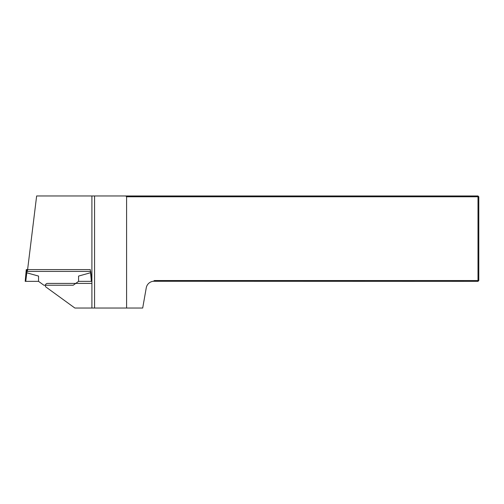 <?xml version="1.0" encoding="UTF-8"?>
<svg xmlns="http://www.w3.org/2000/svg" width="504" height="504" viewBox="0 0 504 504"><rect width="100%" height="100%" fill="white"/><g stroke="black" fill="none" stroke-linecap="round" stroke-linejoin="round"><path stroke-width="0.76" d="M153.399 281.264L154.419 280.552L478 280.552L478 281.352L153.399 281.264A8.007 8.007 0 0 0 146.255 287.841L142.695 308.032L91.904 308.032L91.904 283.406L47.559 283.406A2.218 2.218 0 0 0 45.719 286.858L74.863 308.032L91.904 308.032M94.576 308.032L94.576 195.968L478 195.968L478 196.768L478.8 196.768L478.8 280.552L478 280.552L478 196.768L126.592 196.768L126.592 308.032M91.904 283.406L91.904 195.968L36.641 195.968L27.38 271.423L90.688 271.423L91.904 281.352L78.567 281.352L73.237 285.22L43.867 285.22L38.543 281.352L25.2 281.352L26.265 269.608L26.8 269.608L26.819 272.658L25.748 281.352M125.792 195.968L126.592 196.768M91.904 195.968L94.576 195.968M478 281.352L478.8 280.552M478.8 196.768L478 195.968M91.356 281.352L90.304 269.608L26.8 269.608M38.543 281.352L38.543 276.079L26.265 272.658M91.904 281.352L90.84 272.658L78.567 276.079L78.567 281.352"/></g></svg>
